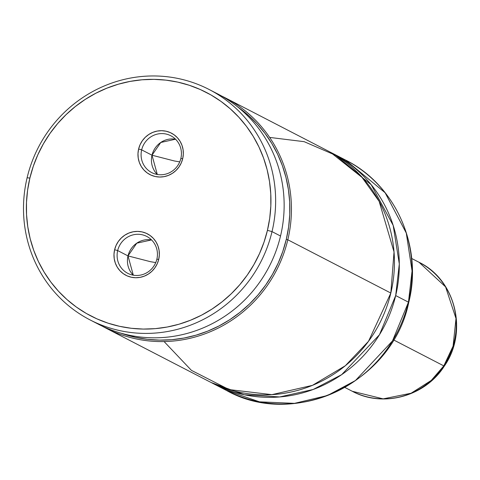 <?xml version="1.0" encoding="UTF-8"?>
<svg xmlns="http://www.w3.org/2000/svg" width="480" height="480" viewBox="0 0 480 480"><rect width="100%" height="100%" fill="white"/><g stroke="black" fill="none" stroke-linecap="round" stroke-linejoin="round"><path stroke-width="0.72" d="M164.088 341.562L191.406 370.35L229.11 389.58L271.872 394.644L312.438 385.356L345.3 365.754L368.526 341.268L390.828 293.052L394.032 251.928L379.14 201.348L361.254 176.328L335.772 155.358L304.182 141.678L269.652 137.418M174.396 160.974L151.998 155.214L160.764 142.476L175.548 139.212A20.748 20.016 -62.7 0 0 151.998 155.214L141.666 149.868A20.748 20.016 117.3 0 1 170.79 135.744A20.748 20.016 117.3 0 1 180.852 158.484A20.748 20.016 -62.7 0 0 166.056 134.034A20.748 20.016 -62.7 0 0 141.666 149.868L138.612 149.016A23.34 22.518 117.3 0 1 166.05 131.202A23.34 22.518 117.3 0 1 182.694 158.712L180.852 158.484L182.694 158.712L183.324 154.194L183.084 149.67L181.98 145.308L180.054 141.27L177.384 137.718L174.072 134.784L170.244 132.588L166.05 131.202L161.646 130.692L157.206 131.076L152.892 132.33L148.884 134.412L145.326 137.244L142.356 140.712L140.088 144.69L138.612 149.016L137.982 153.528L138.222 158.058L139.326 162.42L141.252 166.458L143.916 170.01L147.228 172.944L151.056 175.14L155.256 176.52L159.66 177.03L164.1 176.652L168.408 175.398L172.422 173.31L175.98 170.484L178.95 167.01L181.218 163.038L182.694 158.712A23.34 22.518 117.3 0 1 155.256 176.52A23.34 22.518 117.3 0 1 138.612 149.016L141.666 149.868A20.748 20.016 -62.7 0 0 156.462 174.318A20.748 20.016 -62.7 0 0 180.852 158.484A20.748 20.016 117.3 0 1 151.728 172.608A20.748 20.016 117.3 0 1 141.666 149.868L151.998 155.214A20.748 20.016 -62.7 0 0 157.308 174.486L151.998 155.214L174.396 160.974L179.736 161.88L174.396 160.974M150.408 261.678L128.004 255.912L136.77 243.18L151.554 239.916A20.748 20.016 -62.7 0 0 128.004 255.912L117.678 250.572A20.748 20.016 117.3 0 1 146.802 236.448A20.748 20.016 117.3 0 1 156.864 259.188A20.748 20.016 -62.7 0 0 142.068 234.738A20.748 20.016 -62.7 0 0 117.678 250.572L114.618 249.72A23.34 22.518 117.3 0 1 142.062 231.906A23.34 22.518 117.3 0 1 158.706 259.416L156.864 259.188L158.706 259.416L159.33 254.898L159.09 250.374L157.986 246.006L156.066 241.974L153.396 238.422L150.084 235.488L146.256 233.292L142.062 231.906L137.658 231.396L133.212 231.78L128.904 233.034L124.89 235.116L121.332 237.948L118.362 241.416L116.094 245.394L114.618 249.72L113.988 254.232L114.234 258.762L115.338 263.124L117.258 267.162L119.928 270.714L123.24 273.648L127.068 275.844L131.262 277.224L135.666 277.734L140.112 277.356L144.42 276.102L148.428 274.014L151.992 271.188L154.962 267.714L157.224 263.742L158.706 259.416A23.34 22.518 117.3 0 1 131.262 277.224A23.34 22.518 117.3 0 1 114.618 249.72L117.678 250.572A20.748 20.016 -62.7 0 0 132.468 275.022A20.748 20.016 -62.7 0 0 156.864 259.188A20.748 20.016 117.3 0 1 127.74 273.312A20.748 20.016 117.3 0 1 117.678 250.572L128.004 255.912A20.748 20.016 -62.7 0 0 133.314 275.19L128.004 255.912L150.408 261.678L155.748 262.584L150.408 261.678M90 319.878L98.508 324.276A129.684 125.088 -62.7 0 0 280.53 236.016L272.022 231.618L267.438 230.334A125.79 121.338 117.3 0 1 119.568 326.316A125.79 121.338 117.3 0 1 29.874 178.092L27.114 177.756A129.684 125.088 -62.7 0 0 119.58 330.564A129.684 125.088 -62.7 0 0 272.022 231.618A129.684 125.088 117.3 0 1 90 319.878A129.684 125.088 117.3 0 1 27.114 177.756L27.108 177.768M287.82 239.784L286.296 239.358A128.388 123.84 117.3 0 1 120.66 333.084L135.378 337.32L147.402 339.336L159.594 340.128L171.846 339.696L184.026 338.034L196.026 335.172L207.732 331.128L219.024 325.944L229.794 319.674L239.94 312.366L249.372 304.104L257.982 294.96L265.704 285.018L272.454 274.386L278.172 263.16L282.798 251.448L286.296 239.358L287.82 239.784A129.684 125.088 117.3 0 1 105.798 328.05A129.684 125.088 117.3 0 1 102.186 326.1A129.684 125.088 -62.7 0 0 287.82 239.784L390.828 293.052L287.82 239.784A129.684 125.088 -62.7 0 0 221.262 95.844A129.684 125.088 117.3 0 1 224.94 97.668A129.684 125.088 117.3 0 1 287.82 239.784M105.798 328.05L208.8 381.318A129.684 125.088 -62.7 0 0 390.828 293.052A129.684 125.088 -62.7 0 0 327.942 150.93L224.94 97.668M332.802 153.444A129.684 125.088 117.3 0 0 330.36 152.214L371.172 184.674L393.18 225.408L399.306 263.928L395.688 295.566A129.684 125.088 117.3 0 1 213.666 383.832A129.684 125.088 117.3 0 1 211.248 382.548L244.332 394.752L279.672 396.948L313.164 389.484L341.682 374.64L379.458 334.752L395.688 295.566L408.45 302.166L395.688 295.566A129.684 125.088 117.3 0 0 332.802 153.444L345.564 160.044L385.11 192.738L406.266 233.034L412.068 270.972L408.45 302.166L392.466 340.944L355.428 380.55L327.456 395.508L294.486 403.362L259.494 401.832L226.428 390.432A129.684 125.088 -62.7 0 0 408.45 302.166A10.374 0.684 13.4 0 1 408.744 302.424A10.374 0.684 -166.6 0 0 408.45 302.166A129.684 125.088 -62.7 0 0 345.564 160.044C395.622 184.848 422.982 246.762 408.744 302.418A10.374 0.684 13.4 0 1 408.366 302.508A10.374 0.684 -166.6 0 0 408.744 302.424C392.688 382.08 295.38 429.312 226.428 390.432L213.666 383.832M27.114 177.756A129.684 125.088 117.3 0 1 209.136 89.496A129.684 125.088 117.3 0 1 272.022 231.618A129.684 125.088 -62.7 0 0 179.556 78.804A129.684 125.088 -62.7 0 0 27.114 177.756L29.874 178.092A125.79 121.338 117.3 0 1 177.744 82.11A125.79 121.338 117.3 0 1 267.438 230.334L264.012 242.178L259.482 253.656L253.878 264.654L247.266 275.076L239.7 284.808L231.258 293.772L222.024 301.866L212.076 309.024L201.522 315.174L190.464 320.25L178.998 324.216L167.238 327.018L155.298 328.644L143.298 329.07L131.352 328.29L119.568 326.316L108.066 323.172L96.954 318.876L86.34 313.476L76.326 307.026L67.008 299.586L58.476 291.228L50.814 282.03L44.094 272.082L38.382 261.486L33.732 250.332L30.186 238.74L27.786 226.812L26.544 214.662L26.484 202.416L27.594 190.188L29.874 178.092L33.3 166.254L37.83 154.776L43.434 143.772L50.052 133.356L57.612 123.618L66.054 114.66L75.294 106.56L85.236 99.402L95.79 93.258L106.854 88.176L118.32 84.216L130.074 81.408L142.014 79.788L154.014 79.362L165.966 80.142L177.744 82.11L189.246 85.26L200.358 89.556L210.972 94.95L220.986 101.4L230.304 108.84L238.836 117.204L246.498 126.396L253.218 136.344L258.93 146.946L263.58 158.094L267.126 169.692L269.526 181.62L270.768 193.764L270.828 206.01L269.718 218.244L267.438 230.334L272.022 231.618L280.53 236.016A129.684 125.088 117.3 0 1 94.296 321.996M237.636 106.884A128.388 123.84 117.3 0 1 286.296 239.358L288.618 227.016L289.758 214.536L289.692 202.038L288.426 189.642L285.978 177.468L282.36 165.63L277.608 154.248L271.782 143.43L264.924 133.278L257.1 123.894L248.394 115.362L237.636 106.884M213.348 91.776A129.684 125.088 117.3 0 1 280.53 236.016A129.684 125.088 -62.7 0 0 217.644 93.894L209.136 89.496M411.684 258.474L419.016 262.266L445.59 286.89L456 318.516L453.078 346.128L443.808 365.886A15.564 0.456 33.5 0 0 444.336 366.084A15.564 0.456 -146.5 0 1 443.808 365.886A72.624 70.05 -62.7 0 0 419.016 262.266C455.826 279.936 468.288 332.112 444.33 366.09C425.274 396.33 383.106 408.072 352.296 391.284A72.624 70.05 -62.7 0 0 443.808 365.886L393.534 339.888L443.808 365.886L431.232 380.436L411.072 393.24L383.154 398.862L352.296 391.284L344.964 387.492"/></g></svg>
